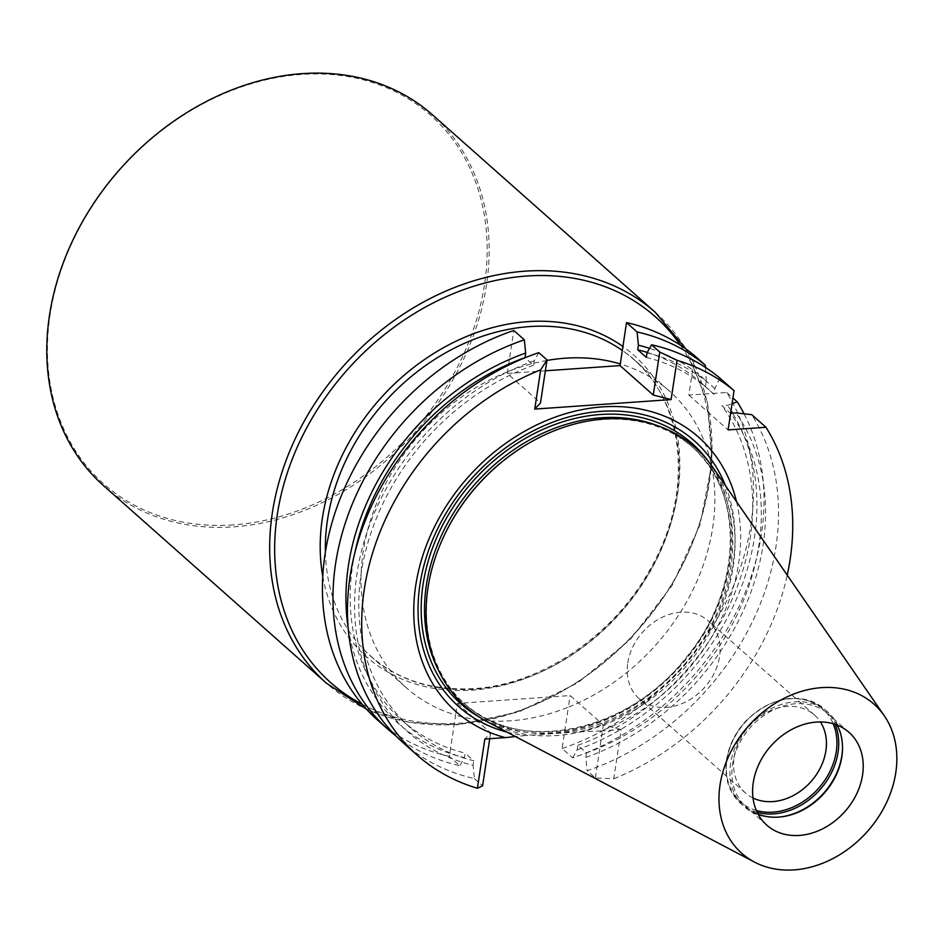 <?xml version="1.0" encoding="UTF-8"?>
<svg xmlns="http://www.w3.org/2000/svg" width="943" height="943" viewBox="0 0 943 943"><rect width="100%" height="100%" fill="white"/><g stroke="black" fill="none" stroke-linecap="round" stroke-linejoin="round"><path stroke-width="0.71" stroke-dasharray="4.71 3.54" d="M744.074 413.812A241.514 192.631 -48.4 0 1 572.672 757.877L562.122 748.518L568.37 707.167A198.266 158.129 131.6 0 0 705.175 559.423A198.266 158.129 131.6 0 0 669.459 391.121A198.266 158.129 131.6 0 0 620.282 363.963M562.122 748.518A241.514 192.631 131.6 0 0 726.688 392.477L688.838 395.105L694.779 355.853M837.03 725.049A61.979 49.437 131.6 0 0 828.331 714.028A61.979 49.437 131.6 0 0 771.48 710.869A61.979 49.437 131.6 0 0 732.57 764.219A61.979 49.437 131.6 0 0 746.102 806.807A61.979 49.437 131.6 0 0 758.089 814.127M527.797 443.823A171.626 136.888 -48.4 0 1 603.355 419.482A171.626 136.888 -48.4 0 1 693.447 447.984A171.626 136.888 -48.4 0 1 682.06 667.22A171.626 136.888 -48.4 0 1 465.783 704.857A171.626 136.888 -48.4 0 1 441.748 540.905M713.167 467.811A173.111 138.067 -48.4 0 1 683.899 668.846A173.111 138.067 -48.4 0 1 487.837 722.055M781.217 816.85A63.098 50.333 -48.4 0 1 780.674 816.921A63.098 50.333 -48.4 0 1 744.369 806.76A63.098 50.333 -48.4 0 1 730.601 763.417A63.098 50.333 -48.4 0 1 770.207 709.101A63.098 50.333 -48.4 0 1 828.084 712.319A63.098 50.333 -48.4 0 1 842.535 747.127A63.098 50.333 -48.4 0 1 842.523 747.681M627.779 662.964A52.042 41.516 -48.4 0 1 660.442 618.172A52.042 41.516 -48.4 0 1 708.181 620.824A52.042 41.516 -48.4 0 1 719.533 656.576A52.042 41.516 -48.4 0 1 686.869 701.368A52.042 41.516 -48.4 0 1 639.142 698.716A52.042 41.516 -48.4 0 1 627.779 662.964M753.021 798.002A52.042 41.516 -48.4 0 1 745.465 792.957A52.042 41.516 -48.4 0 1 734.114 757.205A52.042 41.516 -48.4 0 1 766.777 712.413A52.042 41.516 -48.4 0 1 814.504 715.065A52.042 41.516 -48.4 0 1 820.422 721.949M756.333 810.473A61.979 49.437 -48.4 0 1 726.982 759.268A61.979 49.437 -48.4 0 1 775.712 701.71A61.979 49.437 -48.4 0 1 833.199 723.752M725.473 485.633A177.602 141.65 -48.4 0 1 579.191 731.827L525.51 735.564A177.602 141.65 -48.4 0 1 507.016 732.122M736.53 501.676A183.154 146.082 -48.4 0 1 600.726 730.966L579.191 731.827M525.51 735.564L515.432 736.542M719.804 378.037L714.877 388.622L714.016 394.339A225.53 179.877 131.6 0 0 709.631 390.296A225.53 179.877 131.6 0 0 646.332 357.385M714.877 388.622A230.281 183.673 131.6 0 0 647.016 352.859M714.016 394.339L705.399 386.713A225.53 179.877 131.6 0 0 701.014 382.658A225.53 179.877 131.6 0 0 647.252 352.434M705.399 386.713L706.26 380.996A230.281 183.673 131.6 0 0 649.562 348.332M706.26 380.996L705.47 367.393M572.672 757.877L577.21 749.803L577.906 745.276L586.511 752.903A225.53 179.877 131.6 0 0 730.554 413.329L721.937 405.69L727.454 405.301L732.074 403.675M577.906 745.276A225.53 179.877 131.6 0 0 721.937 405.69M577.21 749.803A230.281 183.673 131.6 0 0 732.581 413.187M731.014 410.676A230.281 183.673 131.6 0 0 727.454 405.301M726.688 392.477L732.935 398.017M600.726 730.966L621.201 729.54L613.752 778.765L595.351 777.975L587.147 770.702A241.514 192.631 131.6 0 0 751.712 414.649M613.752 778.765A241.514 192.631 131.6 0 0 787.228 575.136M586.511 752.903L585.827 757.441L587.147 770.702M585.827 757.441A230.281 183.673 131.6 0 0 736.059 412.94M538.807 352.635L534.268 360.709L533.573 365.247L525.11 357.739M545.36 370.799L507.275 373.452L540.504 402.909M507.275 373.452L513.782 330.463M546.928 360.462A198.266 158.129 131.6 0 0 507.523 371.813A198.266 158.129 131.6 0 0 370.729 519.558A198.266 158.129 131.6 0 0 406.445 687.871A198.266 158.129 131.6 0 0 455.622 715.03L449.363 756.38L459.925 765.74A241.514 192.631 -48.4 0 1 395.754 735.776M449.363 756.38A241.514 192.631 -48.4 0 1 377.754 720.24M348.156 627.661A230.281 183.673 131.6 0 0 464.463 757.665L459.925 765.74M354.898 552.669A225.53 179.877 131.6 0 0 401.848 720.216A225.53 179.877 131.6 0 0 465.147 753.127L464.463 757.665M533.573 365.247A225.53 179.877 131.6 0 0 371.212 532.206A225.53 179.877 131.6 0 0 410.453 727.855A225.53 179.877 131.6 0 0 473.763 760.765L465.147 753.127M534.268 360.709A230.281 183.673 131.6 0 0 357.043 573.226A230.281 183.673 131.6 0 0 473.08 765.292L473.763 760.765M402.779 742.412A241.514 192.631 131.6 0 0 474.388 778.564L473.08 765.292M474.388 778.564L482.592 785.837M688.838 395.105L728.114 429.914M621.201 729.54L603.355 725.014L570.126 695.557L457.379 703.419L455.622 715.03A198.266 158.129 131.6 0 0 510.528 720.794A198.266 158.129 131.6 0 0 568.37 707.167L570.126 695.557M595.351 777.975L603.355 725.014M457.379 703.419L490.608 732.864L484.843 739.041M489.723 738.699L490.608 732.864M233.251 524.897A246.347 196.486 -48.4 0 1 96.28 200.105A246.347 196.486 -48.4 0 1 472.419 173.889A246.347 196.486 -48.4 0 1 233.251 524.897M103.6 485.704A247.832 197.665 131.6 0 0 233.711 526.854A247.832 197.665 131.6 0 0 462.4 361.711A247.832 197.665 131.6 0 0 432.377 114.751M325.394 552.115A198.266 158.129 131.6 0 0 361.723 647.381A198.266 158.129 131.6 0 0 370.752 656.234A198.266 158.129 131.6 0 0 474.848 689.156A198.266 158.129 131.6 0 0 657.79 557.054A198.266 158.129 131.6 0 0 633.767 359.483A198.266 158.129 131.6 0 0 623.889 351.574A198.266 158.129 131.6 0 0 622.321 350.466M438.86 670.992A171.626 136.888 131.6 0 0 463.826 703.136A171.626 136.888 131.6 0 0 680.103 665.487A171.626 136.888 131.6 0 0 691.502 446.251A171.626 136.888 131.6 0 0 656.599 425.328M757.17 812.312A63.098 50.333 -48.4 0 1 740.573 803.389A63.098 50.333 -48.4 0 1 726.805 760.046A63.098 50.333 -48.4 0 1 766.4 705.741A63.098 50.333 -48.4 0 1 824.276 708.947A63.098 50.333 -48.4 0 1 835.121 724.354M707.663 460.49A174.101 138.857 -48.4 0 1 680.469 665.805A174.101 138.857 -48.4 0 1 479.904 717.47M655.232 312.274A247.832 197.665 -48.4 0 1 685.255 559.234A247.832 197.665 -48.4 0 1 456.577 724.365A247.832 197.665 -48.4 0 1 326.467 683.215M362.206 704.303A244.567 195.071 131.6 0 0 459.123 723.246A244.567 195.071 131.6 0 0 673.726 581.077A244.567 195.071 131.6 0 0 680.457 345.232M322.777 576.409A201.519 160.734 131.6 0 0 472.16 690.146A201.519 160.734 131.6 0 0 661.621 548.225A201.519 160.734 131.6 0 0 622.922 346.505M849.03 732.369L828.331 714.028M766.8 825.149L746.102 806.807M693.447 447.984L691.502 446.251C745.111 490.89 742.895 589.964 686.08 657.66C627.72 733.241 518.438 755.213 463.826 703.136L465.783 704.857M842.523 748.223L842.535 747.127M781.759 816.791L780.674 816.921M828.084 712.319L824.276 708.947C799.864 691.797 774.014 695.498 746.75 720.051C735.717 731.697 728.998 744.887 726.593 759.634C724.189 777.81 728.845 792.403 740.573 803.389L744.369 806.76M814.504 715.065L708.181 620.824M745.465 792.957L639.142 698.716M701.014 382.658L709.631 390.296M401.848 720.216L410.453 727.855M366.579 709.266L410.146 722.562L457.603 724.778L518.815 711.941L577.847 682.779L630.23 639.554L672.017 585.544L700.036 524.838L712.118 462.046L707.321 401.895L685.903 348.969M623.889 351.574C683.981 392.712 696.405 488.887 650.705 568.287C614.306 635.334 541.365 684.783 473.681 688.614C427.639 691.16 390.319 677.416 361.723 647.381M370.752 656.234L406.445 687.871M633.767 359.483L669.459 391.121"/><path stroke-width="1.41" d="M705.47 367.393L705.329 365.212L694.779 355.853A241.514 192.631 131.6 0 0 626.529 322.6L620.034 365.601L545.36 370.799M816.485 722.079A61.979 49.437 -48.4 0 1 849.03 732.369A61.979 49.437 -48.4 0 1 844.904 811.546A61.979 49.437 -48.4 0 1 766.8 825.149A61.979 49.437 -48.4 0 1 753.268 782.572A61.979 49.437 -48.4 0 1 816.485 722.079M758.089 814.127A61.979 49.437 131.6 0 0 781.759 816.791A61.979 49.437 131.6 0 0 842.523 748.223A61.979 49.437 131.6 0 0 837.03 725.049M754.518 862.114L487.837 722.055A173.111 138.067 -48.4 0 1 441.513 541.447L441.748 540.905A171.626 136.888 -48.4 0 1 527.797 443.823L528.304 443.528A173.111 138.067 -48.4 0 1 604.51 418.975A173.111 138.067 -48.4 0 1 713.167 467.811L884.251 715.737A99.663 79.495 -48.4 0 1 867.407 831.478A99.663 79.495 -48.4 0 1 754.518 862.114A99.663 79.495 -48.4 0 1 725.992 762.663A99.663 79.495 -48.4 0 1 821.695 687.624A99.663 79.495 -48.4 0 1 884.251 715.737M441.513 541.447A173.111 138.067 -48.4 0 1 528.304 443.528M842.523 747.681A63.098 50.333 -48.4 0 1 781.217 816.85M820.422 721.949A52.042 41.516 -48.4 0 1 825.868 750.817A52.042 41.516 -48.4 0 1 753.021 798.002M833.199 723.752A61.979 49.437 -48.4 0 1 836.264 751.654A61.979 49.437 -48.4 0 1 756.333 810.473M507.016 732.122A177.602 141.65 -48.4 0 1 470.545 479.751A177.602 141.65 -48.4 0 1 725.473 485.633M515.432 736.542L505.318 737.615A183.154 146.082 -48.4 0 1 475.732 469.001A183.154 146.082 -48.4 0 1 736.53 501.676M647.252 352.434A225.53 179.877 131.6 0 0 637.716 349.747L646.332 357.385L647.016 352.859L651.554 344.784A241.514 192.631 131.6 0 1 719.804 378.037L734.043 390.661A241.514 192.631 131.6 0 0 677.039 360.332L659.758 352.057L651.554 344.784M649.562 348.332A230.281 183.673 131.6 0 0 638.399 345.221L637.716 349.747M638.399 345.221L637.091 331.96A241.514 192.631 -48.4 0 1 705.329 365.212M637.091 331.96L626.529 322.6M732.581 413.187A230.281 183.673 131.6 0 0 731.014 410.676M732.074 403.675L737.237 401.824A241.514 192.631 -48.4 0 1 744.074 413.812M732.935 398.017L737.237 401.824M730.613 413.317L736.059 412.94L751.712 414.649L765.952 427.273L728.114 429.914L734.043 390.661M787.228 575.136A241.514 192.631 131.6 0 0 765.952 427.273M659.758 352.057L653.263 395.046L620.034 365.601M489.723 738.699L482.592 785.837L477.406 788.265A241.514 192.631 -48.4 0 1 417.03 755.037L402.779 742.412A241.514 192.631 131.6 0 1 361.499 530.756A241.514 192.631 131.6 0 1 538.807 352.635L547.011 359.908L540.504 402.909L534.752 409.085L671.098 399.584L653.263 395.046M395.754 735.776A241.514 192.631 -48.4 0 1 388.316 729.587L377.754 720.24A241.514 192.631 -48.4 0 1 336.474 508.583A241.514 192.631 -48.4 0 1 513.782 330.463L524.332 339.822L525.652 353.083A230.281 183.673 131.6 0 0 348.156 627.661M525.11 357.739L525.652 353.083M388.316 729.587A241.514 192.631 -48.4 0 1 347.024 517.931A241.514 192.631 -48.4 0 1 524.332 339.822M524.968 357.609A225.53 179.877 131.6 0 0 354.898 552.669M417.03 755.037A241.514 192.631 -48.4 0 1 373.617 549.745A241.514 192.631 -48.4 0 1 540.681 369.833L534.752 409.085M547.011 359.908L540.681 369.833M671.098 399.584L677.039 360.332M477.406 788.265L484.843 739.041L505.318 737.615M655.232 312.274L432.377 114.751A247.832 197.665 131.6 0 0 120.056 169.115A247.832 197.665 131.6 0 0 103.6 485.704L326.467 683.215A247.832 197.665 -48.4 0 1 342.922 366.638A247.832 197.665 -48.4 0 1 655.232 312.274L685.903 348.969M622.321 350.466A198.266 158.129 131.6 0 0 429.454 362.855A198.266 158.129 131.6 0 0 325.394 552.115M620.282 363.963A198.266 158.129 131.6 0 0 546.928 360.462M656.599 425.328A171.626 136.888 131.6 0 0 601.398 417.761A171.626 136.888 131.6 0 0 455.304 510.21A171.626 136.888 131.6 0 0 438.86 670.992M835.121 724.354A63.098 50.333 -48.4 0 1 820.092 789.55A63.098 50.333 -48.4 0 1 757.17 812.312M479.904 717.47A174.101 138.857 -48.4 0 1 434.287 543.439A174.101 138.857 -48.4 0 1 600.62 414.496A174.101 138.857 -48.4 0 1 707.663 460.49M680.457 345.232A244.567 195.071 131.6 0 0 346.965 370.222A244.567 195.071 131.6 0 0 362.206 704.303M622.922 346.505A201.519 160.734 131.6 0 0 414.802 366.591A201.519 160.734 131.6 0 0 322.777 576.409M326.467 683.215L366.579 709.266"/></g></svg>
